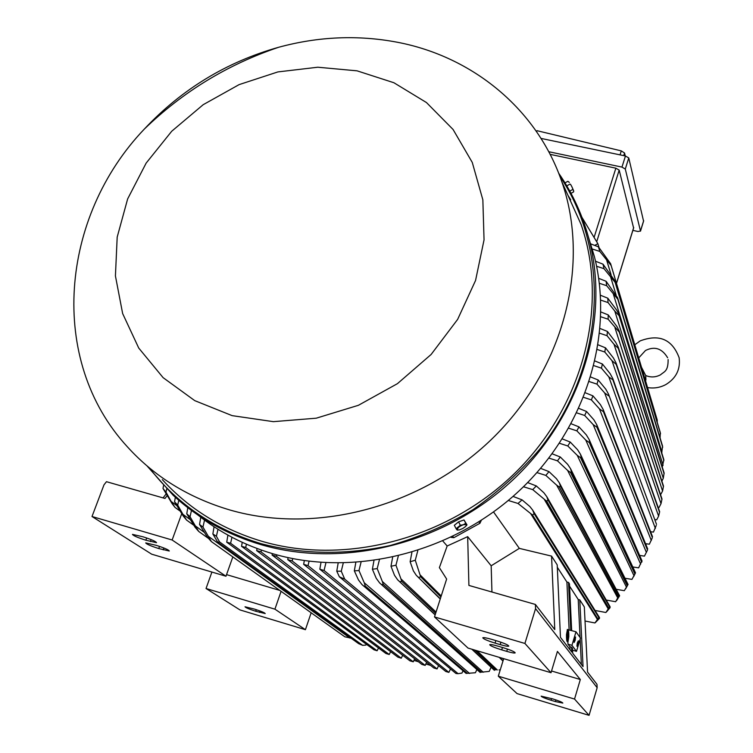 <?xml version="1.0" encoding="UTF-8"?>
<svg xmlns="http://www.w3.org/2000/svg" width="753" height="753" viewBox="0 0 753 753"><rect width="100%" height="100%" fill="white"/><g stroke="black" fill="none" stroke-linecap="round" stroke-linejoin="round"><path stroke-width="1.13" d="M668.118 359.548C668.203 371.549 664.372 371.38 660.503 374.825C655.562 377.375 650.63 377.601 645.716 375.502L645.914 380.077L644.37 376.839M645.914 380.077L645.425 380.369M581.994 217.419L597.854 243.68L594.757 245.403M599.059 247.586L597.854 243.68M413.256 661.821L409.886 660.805L272.087 555.046L276.473 556.316L413.256 661.821L414.677 658.809M272.087 555.046L272.341 553.596M650.583 531.731L653.453 532.098L656.23 525.472M590.794 377.027L598.221 380.02L605.817 389.235L608.546 394.196L608.8 395.946L604.678 392.981L596.969 384.124L589.364 381.611M598.221 380.02L596.969 384.124M655.374 528.408L604.678 392.981M645.999 544.795L646.29 543.788M413.943 660.39L418.433 661.746M425.859 663.977L430.594 665.407M548.749 151.72L621.959 167.1L625.291 169.048L640.483 230.992L637.989 231.5L632.878 230.38M633.574 227.886L619.182 170.122L615.86 168.183L550.123 154.356M643.542 221.043L628.764 157.951L625.451 155.993L541.03 138.42M625.263 155.956L624.557 153.01L621.3 150.892L536.974 130.683L536.625 131.737M654.752 519.579L656.701 519.815L658.611 516.125L659.515 512.369M595.039 361.035L602.409 364.01L610.175 373.714L612.857 378.693L659.59 512.049M613.083 379.992L608.857 376.924L601.431 368.161L593.929 365.666M659.543 512.247L613.027 380.237M658.611 516.125L608.857 376.924M602.409 364.01L601.431 368.161M585.42 392.831L592.931 395.852L600.395 404.615L603.181 409.51L603.426 411.703L599.444 408.87L591.387 399.899L583.65 397.358M645.547 543.685L649.368 544.203L652.286 537.858M652.314 537.058L603.511 411.467M652.249 537.247L603.426 411.703M592.931 395.852L591.387 399.899M651.307 540.522L599.444 408.87M589.062 715.35L574.539 699.057L498.298 676.185L517.047 693.598L589.062 715.35L597.157 687.705L596.988 684.336L587.566 672.118L584.328 606.946L579.782 599.887L583.038 666.612L572.713 653.237L572.487 648.38L571.565 647.175L571.791 652.051L560.458 637.367L557.211 564.872L551.563 556.109L554.773 629.593L535.383 604.443L535.552 608.669L524.916 643.448L434.49 616.933L446.642 579.048L439.376 567.63L447.169 546L467.679 536.644L491.172 565.785L519.335 548.382L551.563 556.109M555.394 701.57L551.111 700.271C544.946 698.332 541.623 696.958 541.153 696.149L552.843 698.935C559.027 700.892 562.359 702.267 562.83 703.067L555.394 701.57L555.893 699.913M498.298 676.185L503.701 658.668M434.49 616.933L468.027 648.079L551.027 672.711L557.427 651.42L580.318 679.517L574.539 699.057M580.318 679.517L551.544 670.989M551.027 672.711L524.916 643.448M496.472 640.775C504.19 643.194 508.294 644.973 508.783 646.121C508.04 646.535 505.178 646.036 500.19 644.606L495.069 643.1C487.379 640.69 483.285 638.911 482.786 637.763C483.52 637.349 486.353 637.847 491.304 639.259L496.472 640.775M503.173 647.684C510.694 650.046 514.704 651.778 515.193 652.879C514.478 653.284 511.654 652.776 506.731 651.364L501.714 649.877C494.203 647.524 490.203 645.801 489.714 644.69C490.419 644.295 493.215 644.794 498.1 646.196L503.173 647.684M467.679 536.644L468.903 585.42L535.383 604.443M597.157 687.705L535.552 608.669M571.565 647.175L569.908 646.686L570.049 649.792M569.908 646.686L567.988 644.182L567.875 641.725M567.31 629.536L575.989 631.767L580.469 638.036L576.497 651.364L572.572 650.168M576.497 651.364L571.941 645.33L567.988 644.182M575.989 631.767L571.941 645.33M575.198 640.229L574.115 642.478L574.473 639.231L575.556 636.982L575.198 640.229M577.993 644.022L576.93 646.262L577.278 643.053L578.351 640.822L577.993 644.022M569.56 586.145L578.219 599.501L579.782 599.887M578.219 599.501L580.055 637.462M580.139 639.137L581.363 664.447M571.649 630.515L569.456 583.867L568.534 582.436L570.774 630.261M557.314 567.254L566.905 582.041L568.534 582.436M566.905 582.041L569.117 629.781M491.944 592.009L491.172 565.785M425.181 665.407L421.849 664.41L287.75 559.62L292.155 560.919L425.181 665.407L426.65 662.273M287.75 559.62L288.098 557.634M276.822 554.867L276.473 556.316M261.395 550.067L260.971 551.836L401.274 658.197L402.676 655.27M401.274 658.197L397.923 657.171L256.679 550.603L260.971 551.836M590.296 243.699L598.447 246.862L610.617 263.691L657.247 420.052L611.125 265.48L599.812 251.436L591.943 248.895M610.617 263.691L611.125 265.48M598.447 246.862L599.812 251.436M657.2 422.217L657.247 420.052M611.107 274.826L606.617 259.973M658.075 507.249L659.11 507.362L661.012 503.672L662 499.004L616.095 363.021L661.972 499.192M661.915 499.587L616.189 364.358L611.982 360.696L604.791 352.018L597.374 349.543M616.265 363.878L616.189 364.358M598.155 344.855L605.478 347.82L613.469 358.042L616.095 363.021M605.478 347.82L604.791 352.018M661.012 503.672L611.982 360.696M660.55 494.73L662.584 491.05L663.487 486.061M663.449 486.758L618.279 348.31L614.024 344.309L607.031 335.697L599.67 333.24M600.113 328.506L607.426 331.452L615.69 342.248L618.251 347.18L663.497 486.174M618.354 347.585L618.279 348.31M607.426 331.452L607.031 335.697M662.584 491.05L614.024 344.309M661.887 481.158L663.289 478.259L664.118 472.959M664.118 473.769L619.277 332.101L608.123 319.216L600.79 316.768M600.894 311.968L608.217 314.905L616.811 326.322L619.295 331.132L664.127 472.997M619.295 331.132L619.277 332.101M608.217 314.905L608.123 319.216M663.289 478.259L614.975 327.762M662.273 467.142L663.835 459.659L619.07 314.519L619.126 315.714L614.787 311.064L608.029 302.546L600.706 300.118M663.892 460.62L619.126 315.714M600.442 295.251L607.793 298.188L616.792 310.274L619.07 314.519M607.793 298.188L608.029 302.546M663.101 465.298L614.787 311.064M661.708 452.769L662.574 446.153L617.611 297.755L617.78 299.167L606.673 285.707L599.332 283.279M662.715 447.291L617.78 299.167M598.682 278.337L606.099 281.283L617.611 297.755M606.099 281.283L606.673 285.707M661.972 452.148L613.384 294.207M660.099 437.973L660.268 432.467L614.834 280.813L615.154 282.422L603.972 268.68L596.583 266.251M660.532 433.775L615.154 282.422M595.501 261.225L603.031 264.181L614.834 280.813M603.031 264.181L603.972 268.68M616.095 294.912L610.702 277.179M616.161 589.298L624.303 590.691L628.049 584.422L625.687 588.761M627.616 584.46L571.358 471.482L570.595 472.536L567.583 470.39L557.484 460.827L548.918 458.106M627.033 585.288L570.595 472.536M552.147 453.795L560.288 456.996L567.64 464.328L570.529 468.658L571.358 471.482M560.288 456.996L557.484 460.827M626.411 587.029L567.583 470.39M624.99 578.257L631.946 579.386L635.504 572.817L633.706 576.525M635.137 572.92L581.118 456.826L580.572 457.702L577.25 455.349L567.79 445.964L559.488 443.301M634.723 573.617L580.572 457.702M562.322 438.924L570.247 442.067L577.57 449.71L580.45 454.228L581.118 456.826M570.247 442.067L567.79 445.964M633.998 575.716L577.25 455.349M632.784 566.962L638.638 567.866L641.735 561.164L641.876 562.039M641.735 561.164L589.703 441.926L589.345 442.604L585.759 440.072L576.836 430.838L568.76 428.222M641.462 561.7L589.345 442.604M571.216 423.798L578.982 426.885L586.305 434.867L589.157 439.545L589.703 441.926M578.982 426.885L576.836 430.838M640.643 564.185L585.759 440.072M639.626 555.432L644.436 556.128L647.505 550.048M647.458 549.21L597.157 426.8L596.95 427.262L593.148 424.57L584.686 415.477L576.798 412.898M647.298 549.577L596.95 427.262M578.906 408.418L586.531 411.477L593.901 419.835L596.724 424.636L597.157 426.8M586.531 411.477L584.686 415.477M646.403 552.448L593.148 424.57M606.231 600.047L615.653 601.732L618.345 596.705L619.625 595.783L616.669 600.518M619.117 595.764L560.326 485.864L559.338 487.069L556.674 485.158L545.84 475.397L536.945 472.602M618.345 596.705L559.338 487.069M540.626 468.357L549.003 471.632L556.439 478.692L559.338 482.814L560.326 485.864M549.003 471.632L545.84 475.397M617.837 598.098L556.674 485.158M595.068 610.467L605.911 612.509L609.563 606.796L610.099 607.652L606.607 611.784M609.563 606.796L547.949 499.926L546.687 501.253L532.738 489.629L523.457 486.749M608.584 607.831L546.687 501.253M527.637 482.579L536.315 485.939L543.882 492.773L546.772 496.651L547.949 499.926M536.315 485.939L532.738 489.629M608.198 608.895L544.428 499.615M585.034 621.037L594.945 622.947L598.842 617.516L599.501 618.345L595.407 622.552M598.842 617.516L534.084 513.631L532.54 515.052L518.026 503.465L508.266 500.481M597.647 618.627L532.54 515.052M513.019 496.406L522.064 499.87L529.839 506.505L532.691 510.12L534.084 513.631M522.064 499.87L518.026 503.465M597.374 619.38L530.743 513.725M493.554 511.974L519.335 548.382M447.169 546L442.858 541.059M481.205 520.558L479.943 523.269L453.824 537.698L450.972 537.35M417.821 550.556L415.279 560.251L420.692 576.836L440.891 596.96M441.211 595.981L420.08 574.859M502.449 658.291L503.493 659.336M503.013 660.87L499.54 657.435M440.307 598.786L416.268 575.283L413.359 570.859L410.131 561.729L411.9 552.391M420.692 576.836L418.687 577.382M415.279 560.251L410.131 561.729M437.06 668.928L433.813 667.967L303.657 564.336L308.015 565.644L437.06 668.928L438.594 665.661M448.873 672.391L445.776 671.488L319.827 569.202L324.072 570.501L448.873 672.391L450.51 668.965M458.106 673.681L455.979 673.502L339.358 576.798L344.723 579.17L458.106 673.681L461.947 673.078L463.039 670.772M339.358 576.798L336.76 571.179L338.153 563.103M343.246 563.065L341.269 571.216L336.76 571.179M341.269 571.216L344.723 579.17M467.528 673.342L475.397 672.74L476.884 669.539M466.267 673.38L362.042 584.629L358.466 579.942L354.334 570.859L355.802 562.538M469.571 673.464L364.245 582.766L365.252 586.013L467.265 673.333M365.252 586.013L363.981 586.088M361.064 562.133L358.974 570.567L354.334 570.859M358.974 570.567L364.245 582.766M481.242 672.194L489.205 671.403L491.088 667.233M480.188 672.316L379.606 582.907L376.227 578.285L372.396 569.249L373.949 560.665M483.266 672.241L382.345 581.485L383.23 584.366L481.383 672.175M383.23 584.366L381.705 584.554M379.408 559.837L377.197 568.609L372.396 569.249M377.197 568.609L382.345 581.485M499.013 669.935L500.274 669.784M494.476 670.198L472.15 649.302M435.196 614.721L397.669 579.838L394.516 575.311L390.986 566.256L392.633 557.333M436.053 612.067L400.944 578.888L401.707 581.354L435.658 613.3M474.738 650.074L495.86 669.944M401.707 581.354L399.937 581.702M497.328 669.972L476.969 650.733M398.309 556.043L395.946 565.23L390.986 566.256M395.946 565.23L400.944 578.888M325.927 562.745L324.072 570.501M319.827 569.202L321.004 562.425M309.088 561.239L308.015 565.644M303.657 564.336L304.316 560.59M292.719 558.604L292.155 560.919M256.679 550.603L257.055 548.495M179.675 510.779L174.988 507.381L172.183 503.776L163.015 488.481L163.495 485.694M176.456 505.348L171.195 501.507L174.988 507.381M166.705 489.008L165.989 492.142L163.015 488.481M165.989 492.142L171.195 501.507M193.53 525.076L186.546 520.05L183.28 516.116L174.564 501.846L175.345 497.272M189.897 519.382L182.96 514.365L186.546 520.05M178.79 500.312L177.699 505.103L174.564 501.846M177.699 505.103L182.96 514.365M208.148 538.188L198.698 531.43L195.027 527.204L186.763 513.8L187.798 507.673M204.016 532.164L195.356 525.923L198.698 531.43M191.469 510.44L190.038 516.709L186.763 513.8M190.038 516.709L195.356 525.923M350.06 638.139L208.308 536.296L211.395 541.614L344.827 636.803L351.02 638.158M211.395 541.614L207.367 537.134L199.545 524.483L200.759 517.255M204.534 520.116L202.952 527.062L199.545 524.483M202.952 527.062L208.308 536.296M362.711 645.359L358.729 643.702L217.702 542.179L219.547 541.925L362.711 645.359L365.864 645.076L366.325 644.201M217.702 542.179L212.864 533.971L214.068 526.742M217.994 529.255L216.403 536.249L212.864 533.971M216.403 536.249L219.547 541.925M377.102 650.761L373.949 649.773L226.728 542.198L230.597 543.261L377.102 650.761L378.524 647.985M389.235 654.508L385.95 653.5L241.553 546.32L245.666 547.478L389.235 654.508L390.628 651.674M246.438 544.212L245.666 547.478M241.553 546.32L242.24 542.329M231.971 537.275L230.597 543.261M226.728 542.198L227.905 535.091M181.68 513.847L172.136 540.005L92.007 516.511L151.673 554.18L225.975 576.233L232.828 556.909M281.085 591.331L274.92 609.168L206.04 588.507L211.904 572.064M311.158 612.782L305.417 629.687L274.92 609.168M225.975 576.233L172.136 540.005M143.117 536.833C151.419 539.496 155.88 541.435 156.511 542.678L145.847 540.212C137.573 537.567 133.121 535.618 132.472 534.376L143.117 536.833M156.229 545.341C164.314 547.93 168.672 549.822 169.293 551.008L158.761 548.56C150.704 545.981 146.355 544.09 145.715 542.894L156.229 545.341M279.805 590.418L226.549 574.624M305.417 629.687L239.962 609.921L206.04 588.507M254.505 609.111C261.075 611.21 264.642 612.697 265.216 613.563L255.719 611.248C249.168 609.149 245.6 607.662 245.017 606.786L254.505 609.111M92.007 516.511L103.98 484.866L106.465 481.694L165.001 498.448L167.025 495.832M197.87 514.986C219.848 532.569 244.951 545.52 273.16 553.841C354.221 577.523 452.798 552.956 519.372 490.655C585.919 428.278 614.241 334.897 594.409 256.651L588.338 236.753M570.718 199.78L567.931 195.309M162.3 479.605C188.852 508.849 222.173 529.444 262.251 541.398C346.992 566.096 450.736 537.971 517.829 470.201C584.968 402.394 608.556 303.214 581.062 224.413L565.635 190.217M397.471 42.272C358.108 34.779 318.453 36.455 278.516 47.307C226.418 62.038 181.68 89.296 144.322 129.083C60.438 216.817 47.345 359.868 127.332 446.755C154.563 476.79 188.871 497.902 230.267 510.101C317.794 535.279 425.492 505.828 495.361 435.563C565.268 365.261 590.06 262.853 561.898 181.934C536.945 108.837 472.498 56.626 397.471 42.272M357.082 70.838L317.804 67.224L277.876 71.921L239.106 84.618L203.197 104.686L171.731 131.229L146.148 163.109L127.643 198.924L117.186 237.12L115.425 275.937L122.645 313.549L138.731 348.055L163.109 377.648L194.745 400.634L232.131 415.637L273.377 421.661L316.26 418.188L358.4 405.302L397.433 383.663L431.13 354.465L457.636 319.394L475.557 280.474L484.047 239.878L482.852 199.827L472.263 162.422L453.071 129.478L426.452 102.54L393.894 82.736L357.082 70.838M565.004 182.894L567.884 181.294L569.324 182.471L568.637 181.784M570.463 184.212L571.791 186.546L570.463 184.212M573.701 190.933L571.791 186.546L573.701 191.196L573.598 191.911L571 193.352M566.783 185.859L569.946 184.108M569.786 191.111L572.807 189.436M455.894 524.022L457.739 522.526M466.418 525.622L466.982 524.86L463.999 519.947L458.558 521.857L454.332 525.283L456.12 528.7L456.949 529.858L458.455 527.401L460.742 525.895L463.302 524.728L466.615 524.521L465.796 523.344L463.302 524.728L460.356 525.265L456.12 528.7M466.982 524.86L466.615 524.521L465.712 526.441L462.822 528.484L459.198 529.971L456.949 529.858L457.786 530.15M463.999 519.947L465.796 523.344M458.558 521.857L460.356 525.265M459.546 521.509L462.229 520.568M163.072 497.893L166.018 494.1M567.668 639.909L567.696 639.203L568.054 640.417L567.527 639.909M568.524 637.8L567.385 636.285L567.414 635.579L567.931 636.276L568.073 631.682L568.524 637.8L567.856 637.791M567.536 631.673L568.073 631.682M567.818 631.673L567.687 630.91M567.291 634.675L567.978 630.261C568.515 630.534 568.75 632.642 568.713 636.577L568.016 641.01C567.489 640.737 567.244 638.629 567.291 634.675M567.894 641.725L567.31 641.716C566.708 641.405 566.435 639.015 566.491 634.544L567.404 629.536M568.807 636.709C568.854 632.238 568.581 629.856 567.978 629.546L567.197 634.553C567.141 639.024 567.414 641.415 568.016 641.725L568.807 636.709M567.527 638.102L568.289 639.109L567.338 638.102M568.289 639.109L567.395 638.845M620.048 154.873L621.3 150.892M623.729 155.636L624.557 153.01M621.959 167.1L625.451 155.993M625.291 169.048L628.764 157.951M640.483 230.992L643.664 220.638M616.472 283.307L633.706 227.481M596.696 241.751L619.182 170.122M594.079 237.43L615.86 168.183M551.111 700.271L551.62 698.568M501.714 649.877L502.458 647.476M506.731 651.364L507.447 649.058M495.069 643.1L495.85 640.596M500.19 644.606L500.924 642.215M478.917 521.904L479.943 523.269M452.788 536.465L453.824 537.698M158.761 548.56L159.551 546.405M163.222 549.878L163.9 548.005M145.847 540.212L146.675 537.971M150.384 541.548L151.099 539.609M255.719 611.248L256.274 609.666M259.597 612.415L260.086 610.994M173.19 495.295L146.92 465.806L173.19 495.295C197.935 518.196 227.34 534.686 261.385 544.758C344.008 568.826 444.694 543.657 512.746 480.047C580.779 416.343 609.761 321.136 589.599 241.525C583.227 216.553 572.92 193.775 558.66 173.171M149.348 467.858C177.284 504.322 214.643 529.632 261.423 543.779C302.951 554.547 345.909 555.112 390.299 545.483C419.214 537.19 446.764 525.255 472.959 509.687C497.959 492.246 520.248 472.037 539.845 449.07C605.788 365.694 611.154 252.01 559.78 176.089M645.481 350.512L638.723 357.901M634.798 344.77L640.172 340.893C659.251 333.72 672.241 339.339 679.14 357.76C680.561 369.262 676.166 378.185 665.953 384.501M667.629 357.75C662.009 348.413 654.639 345.985 645.537 350.474M647.571 387.569C653.999 388.633 660.108 387.626 665.887 384.538M641.518 367.285L645.754 375.634M656.503 524.333L608.546 394.196M640.492 231.171L643.655 220.893M616.5 283.42L633.687 227.735M659.666 511.758L612.857 378.693M652.522 536.738L603.181 409.51M663.497 486.09L618.251 347.18M628.049 584.422L570.529 468.658M635.504 572.817L580.45 454.228M642.045 560.994L589.157 439.545M647.702 548.965L596.724 424.636M619.625 595.783L559.338 482.814M610.156 606.871L546.772 496.651M599.529 617.648L532.691 510.12M502.957 661.059L499.192 657.331M440.241 599.002L417.294 576.309M466.248 673.511L363.012 585.448M480.216 672.504L380.613 583.81M494.429 670.358L471.811 649.199M435.14 614.9L398.704 580.808M558.651 173.162C572.911 193.766 583.227 216.553 589.599 241.525L594.409 256.651M278.516 47.307C227.566 64.523 182.838 91.781 144.322 129.083M561.898 181.934L581.062 224.413M567.273 629.527L567.978 629.546"/></g></svg>
